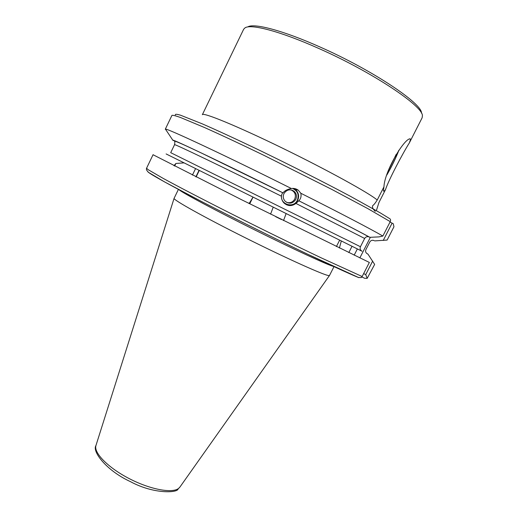 <?xml version="1.0" encoding="UTF-8"?>
<svg xmlns="http://www.w3.org/2000/svg" width="518" height="518" viewBox="0 0 518 518"><rect width="100%" height="100%" fill="white"/><g stroke="black" fill="none" stroke-linecap="round" stroke-linejoin="round"><path stroke-width="0.78" d="M383.948 186.817L383.352 190.974C383.637 191.433 384.35 191.006 385.483 189.679C388.649 179.947 402.713 153.406 409.343 142.91L410.632 139.187L410.01 138.811C403.917 138.979 384.557 171.387 383.948 186.817L377.227 200.026C369.567 193.311 327.201 169.917 281.889 147.863C236.558 125.77 202.745 111.992 202.35 114.692L243.68 29.209L245.105 27.784C251.211 23.724 280.885 31.488 318.745 48.452C372.3 72.06 423.206 106.177 422.41 115.799L422.131 117.793L409.343 142.91M247.792 26.891C253.891 22.883 283.029 30.445 320.046 47.015C372.403 70.066 422.196 103.522 421.497 113.118M333.993 266.634L329.506 275.466L328.781 275.589C324.339 275.362 287.134 258.683 245.791 238.021C204.422 217.372 173.09 199.844 174.074 198.368L178.412 189.4M385.483 189.679L378.949 202.506L376.567 210.004M281.455 196.205C281.358 198.886 282.232 201.178 284.084 203.082C287.924 206.287 291.887 206.404 295.953 203.438L298.847 200.79C300.829 198.763 301.482 196.251 300.809 193.246L298.29 190.216C296.251 188.707 293.946 188.144 291.394 188.526C287.484 189.212 284.68 190.663 282.99 192.864L282.796 192.845C282.213 193.143 281.766 194.263 281.455 196.205C222.759 166.977 172.494 142.871 174.547 144.703L170.707 152.668L360.437 246.73L364.646 238.468C365.689 236.849 367.132 236.325 368.984 236.888L369.91 237.322C357.2 230.374 333.514 218.195 298.847 200.79M292.191 190.203L292.774 190.786M282.99 192.864C224.935 163.934 174.048 139.705 172.74 140.093L173.219 140.592C171.846 139.336 181.332 143.525 201.67 153.153L282.893 192.832M291.394 188.526C225.317 155.465 166.071 127.784 165.469 129.176L165.585 129.358M369.91 237.322L379.04 236.888L382.86 236.053C370.746 229.04 339.316 212.581 300.809 193.246M382.86 236.053L390.242 221.639C390.818 220.137 390.624 219.133 389.665 218.641L380.4 212.963L349.961 196.057C324.436 182.446 291.537 165.779 260.599 150.816C237.736 139.828 217.508 130.497 202.124 123.796L180.536 115.21C176.716 114.077 174.993 113.986 175.362 114.925M367.243 253.762L367.955 254.118L374.65 264.413L367.165 278.367L364.607 278.283L361.907 276.923M373.368 240.339L374.138 240.605C372.332 239.899 370.888 240.346 369.813 241.945L365.896 249.624C365.294 251.062 365.566 252.318 366.705 253.386L367.955 254.118M383.216 240.488L392.113 223.129L393.279 223.75L393.952 226.767L387.134 240.067L374.715 240.889M392.113 223.129L390.002 222.105M147.921 171.859C150.22 174.592 186.499 194.205 237.477 219.813C288.403 245.409 340.689 270.241 358.333 277.447L361.305 277.564L362.14 276.528L369.353 262.445L241.867 199.877L153.334 154.876M362.03 251.243L166.11 153.937L362.03 251.243C360.25 250.168 359.719 248.666 360.437 246.73M375.252 211.396C372.818 209 371.982 207.071 372.759 205.614L372.921 205.393C373.841 204.875 375.272 203.088 377.227 200.026M341.304 240.999L339.394 248.018M173.931 165.695L175.887 163.468L174.637 166.058M183.981 162.885L175.887 163.468M367.165 278.367L365.727 274.631L363.649 273.588M365.727 274.631L372.688 261.04M336.409 246.562L339.646 240.177M386.81 175.065C391.602 166.815 395.648 158.514 398.951 150.168M281.073 219.354L275.705 216.699M248.562 203.218L249.514 202.946M388.429 170.383L396.134 154.468M386.952 174.624C391.589 166.634 395.493 158.612 398.679 150.557M293.751 188.442L295.189 189.329C298.659 192.418 299.475 196.141 297.636 200.479C294.975 204.765 291.271 206.203 286.512 204.785M292.489 188.41C297.701 190.851 299.307 194.813 297.313 200.304C293.35 209.032 279.208 204.027 281.708 194.749M295.752 199.508C292.832 203.606 289.342 204.228 285.295 201.379C283.152 199.067 282.724 196.439 284.006 193.505C286.674 189.614 290.002 188.85 293.997 191.207C296.536 193.531 297.118 196.296 295.752 199.508M333.462 266.375C329.306 265.695 295.182 250.013 255.368 230.251C215.546 210.489 182.226 192.696 178.982 189.705M179.973 486.991L178.639 488.383C172.274 493.609 150.058 489.478 129.04 478.515C107.977 467.618 93.557 452.764 95.947 445.538L96.018 445.312M364.646 238.468L295.953 203.438M369.289 237.017C356.617 230.089 333.1 218 298.744 200.744M390.242 221.639L367.916 208.663L331.675 189.335L263.85 155.296C240.753 144.127 220.921 134.848 204.345 127.454L180.387 117.45C175.557 115.747 172.74 115.054 171.944 115.365L165.281 129.241M373.672 240.423L374.138 240.605M362.14 276.528L321.71 258.087C296.497 246.115 264.543 230.465 234.278 215.261C204.306 200.168 178.678 186.856 163.041 178.315L148.174 169.684L146.562 168.24C146.057 169.38 146.782 170.804 148.744 172.513L164.446 181.844L202.143 201.826C233.812 218.149 273.491 237.872 306.28 253.587L358.896 277.661M192.424 175.084L195.551 168.648M199.022 170.377L195.882 176.832M354.17 255.186L357.355 248.938M370.37 237.302L359.842 257.919M372.921 205.393L372.636 205.937M273.2 207.232L270.564 214.148M409.33 139.064L410.01 138.811M174.074 198.368L95.947 445.538C91.848 451.418 106.494 470.655 130.361 481.604C153.781 494.327 177.674 492.89 178.062 489.024L179.837 487.179L329.474 275.505M298.29 190.216L295.189 189.329M174.547 144.703C174.929 142.8 174.909 141.608 174.501 141.142C176.334 140.553 227.111 165.158 282.873 192.826M298.718 200.744C333.009 217.961 356.429 230.005 368.984 236.888M172.74 140.093L165.469 129.176M249.734 203.801L252.998 197.203M252.959 197.183L249.171 203.522M153.075 154.662L146.562 168.24M199.268 170.493L196.128 176.955M352.013 246.296L348.808 252.596M286.104 213.63L283.534 220.571M281.125 219.023L281.572 219.6M293.997 191.207L292.087 190.63M286.745 202.434C290.197 203.263 292.851 202.162 294.71 199.119C296.231 195.027 295.072 191.964 291.22 189.931"/></g></svg>
